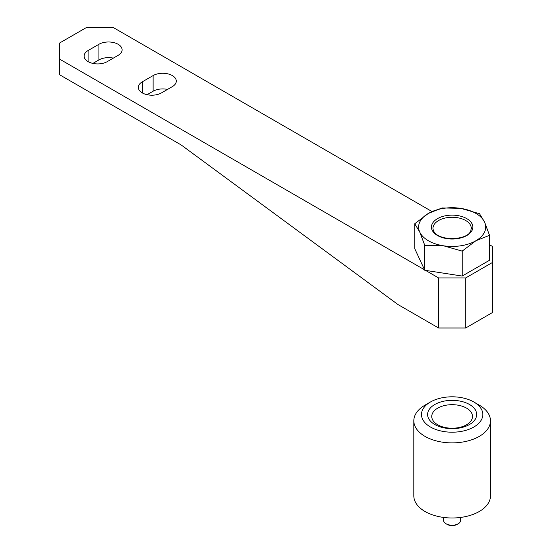 <?xml version="1.0" encoding="UTF-8"?>
<svg xmlns="http://www.w3.org/2000/svg" width="552" height="552" viewBox="0 0 552 552"><rect width="100%" height="100%" fill="white"/><g stroke="black" fill="none" stroke-linecap="round" stroke-linejoin="round"><path stroke-width="0.83" d="M142.292 92.902A13.565 7.831 0 0 0 161.481 92.902L172.321 86.643A13.565 7.831 0 0 0 176.295 81.109A13.565 7.831 0 0 0 167.918 73.871A13.565 7.831 0 0 0 153.132 75.569L142.292 81.827A13.565 7.831 0 0 0 138.317 87.368A13.565 7.831 0 0 0 142.292 92.902L142.292 81.827M88.092 61.617A13.565 7.831 0 0 0 107.281 61.617L118.121 55.359A13.565 7.831 0 0 0 122.095 49.818A13.565 7.831 0 0 0 113.719 42.58A13.565 7.831 0 0 0 98.932 44.277L88.092 50.536A13.565 7.831 0 0 0 84.118 56.076A13.565 7.831 0 0 0 88.092 61.617L88.092 50.536M425.53 270.39L438.598 277.932L465.695 277.932L492.791 262.283L492.791 246.64L489.548 244.764M431.974 211.526L113.401 27.6L86.305 27.6L59.209 43.242L59.209 58.891L424.557 269.825M465.695 277.932L465.695 327.998L492.791 312.349L492.791 262.283M59.209 58.891L59.209 74.534L180.228 144.41A19.161 11.061 60 0 1 182.07 145.618L397.944 304.531L438.598 327.998L438.598 277.932M465.695 327.998L438.598 327.998M167.504 89.424A13.565 7.831 0 0 0 153.132 91.218L147.101 94.696M113.312 58.132A13.565 7.831 0 0 0 98.932 59.926L92.902 63.404M433.941 428.745A30.657 17.698 0 0 0 475.389 426.047A30.657 17.698 0 0 0 473.823 401.987A30.657 17.698 0 0 0 470.345 400.262A30.657 17.698 0 0 0 430.463 401.987A30.657 17.698 0 0 0 433.941 428.745M473.823 401.987L479.246 405.12A38.323 22.128 180 0 1 490.473 420.762A38.323 22.128 180 0 1 469.421 440.51A38.323 22.128 180 0 1 429.394 438.564A38.323 22.128 180 0 1 413.821 420.762A38.323 22.128 180 0 1 425.047 405.12L430.463 401.987M466.709 403.105A24.529 14.159 0 0 0 432.409 406.099A24.529 14.159 0 0 0 437.584 425.902A24.529 14.159 0 0 0 471.884 422.908A24.529 14.159 0 0 0 466.709 403.105M464.246 406.983A20.389 11.771 0 0 0 442.952 405.948A20.389 11.771 0 0 0 431.754 416.456A20.389 11.771 0 0 0 440.041 425.93A20.389 11.771 0 0 0 461.334 426.965A20.389 11.771 0 0 0 472.533 416.456A20.389 11.771 0 0 0 464.246 406.983M458.215 523.772L457.132 524.4A7.052 4.071 180 0 1 447.161 524.4L446.078 523.772A8.584 4.954 0 0 0 458.215 523.772A8.584 4.954 0 0 0 460.727 520.267L460.727 517.424M443.56 517.424L443.56 520.267A8.584 4.954 0 0 0 444.795 522.827A8.584 4.954 0 0 0 446.078 523.772M413.821 420.762L413.821 495.862A38.323 22.128 0 0 0 429.394 513.67A38.323 22.128 0 0 0 469.421 515.616A38.323 22.128 0 0 0 490.473 495.862L490.473 420.762M419.713 222.152A33.534 19.361 0 0 0 419.755 232.095L414.745 223.739L428.435 213.389L442.124 207.931L460.823 208.38L479.522 213.721L484.539 222.07L489.548 235.311L475.858 240.769L462.169 251.119L443.463 245.785L424.764 245.336L419.755 232.095A33.534 19.361 0 0 0 443.463 245.785A33.534 19.361 0 0 0 475.858 240.769A33.534 19.361 0 0 0 484.539 222.07A33.534 19.361 0 0 0 460.823 208.38A33.534 19.361 0 0 0 428.435 213.389A33.534 19.361 0 0 0 419.713 222.152M414.745 223.739L414.745 248.676L424.764 270.266L462.169 276.055L489.548 260.247L489.548 235.311M462.169 276.055L462.169 251.119M424.764 270.266L424.764 245.336M98.932 59.926L98.932 44.277M153.132 91.218L153.132 75.569M472.16 230.122A20.693 11.951 180 0 1 446.878 238.636A20.693 11.951 180 0 1 432.133 224.043A20.693 11.951 180 0 1 457.415 215.528A20.693 11.951 180 0 1 472.16 230.122M433.617 225.52A19.161 11.061 0 0 0 432.982 228.335C433.858 241.942 467.958 241.093 470.766 230.736L471.304 228.335A19.161 11.061 0 0 0 454.606 217.364A19.161 11.061 0 0 0 433.617 225.52"/></g></svg>
